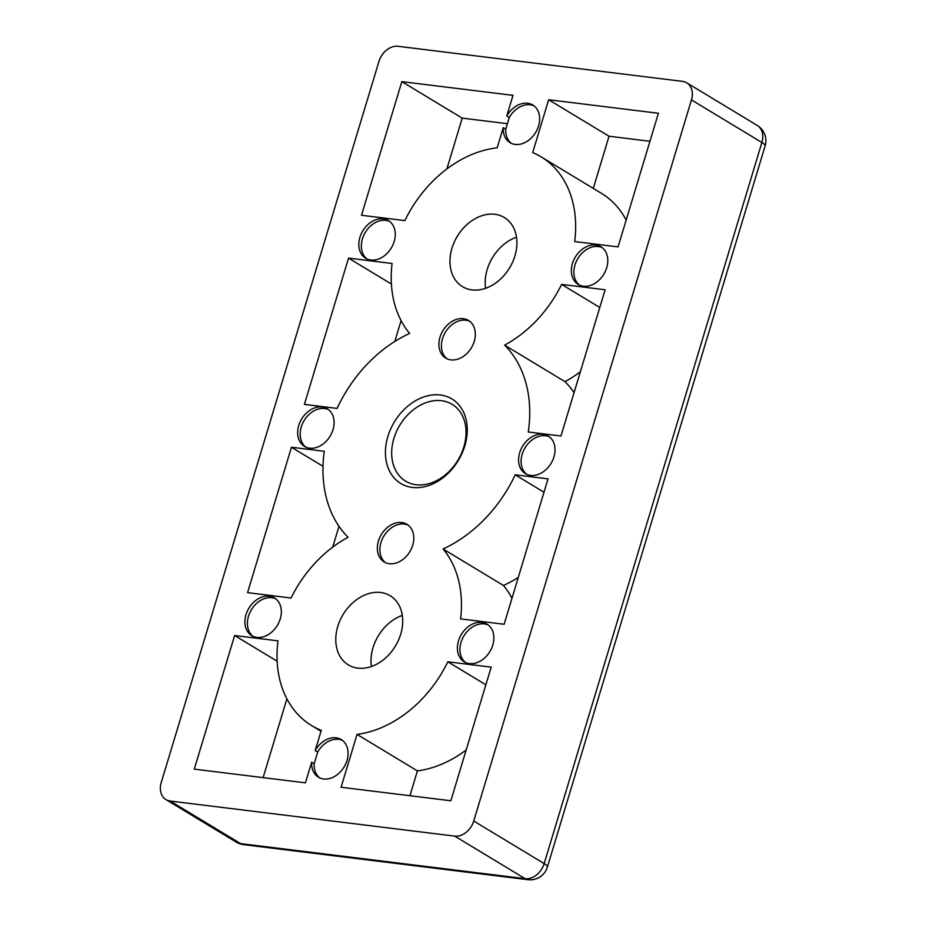 <?xml version="1.0" encoding="UTF-8"?>
<svg xmlns="http://www.w3.org/2000/svg" width="926" height="926" viewBox="0 0 926 926"><rect width="100%" height="100%" fill="white"/><g stroke="black" fill="none" stroke-linecap="round" stroke-linejoin="round"><path stroke-width="1.39" d="M370.828 260.009A22.004 16.633 -58.8 0 0 392.937 244.846A22.004 16.633 -58.8 0 0 388.422 220.596A22.004 16.633 -58.8 0 0 383.26 218.825A22.004 16.633 -58.8 0 0 361.152 233.989A22.004 16.633 -58.8 0 0 365.666 258.25A22.004 16.633 -58.8 0 0 370.828 260.009M389.638 221.43A22.004 16.633 -58.8 0 0 385.783 220.353A22.004 16.633 -58.8 0 0 364.08 234.637A22.004 16.633 -58.8 0 0 366.974 258.933M583.357 286.215A22.004 16.633 -58.8 0 0 605.465 271.052A22.004 16.633 -58.8 0 0 600.951 246.791A22.004 16.633 -58.8 0 0 595.788 245.031A22.004 16.633 -58.8 0 0 573.68 260.194A22.004 16.633 -58.8 0 0 578.194 284.444A22.004 16.633 -58.8 0 0 583.357 286.215M602.166 247.624A22.004 16.633 -58.8 0 0 598.312 246.547A22.004 16.633 -58.8 0 0 576.609 260.831A22.004 16.633 -58.8 0 0 579.502 285.139M389.36 563.714A22.004 16.633 -58.8 0 0 411.468 548.551A22.004 16.633 -58.8 0 0 406.954 524.301A22.004 16.633 -58.8 0 0 401.791 522.53A22.004 16.633 -58.8 0 0 379.683 537.693A22.004 16.633 -58.8 0 0 384.197 561.955A22.004 16.633 -58.8 0 0 389.36 563.714M408.169 525.135A22.004 16.633 -58.8 0 0 404.303 524.058A22.004 16.633 -58.8 0 0 382.612 538.342A22.004 16.633 -58.8 0 0 385.494 562.638M469.424 663.583A22.004 16.633 -58.8 0 0 491.532 648.42A22.004 16.633 -58.8 0 0 487.018 624.159A22.004 16.633 -58.8 0 0 481.856 622.399A22.004 16.633 -58.8 0 0 459.747 637.563A22.004 16.633 -58.8 0 0 464.262 661.812A22.004 16.633 -58.8 0 0 469.424 663.583M488.233 624.992A22.004 16.633 -58.8 0 0 484.379 623.916A22.004 16.633 -58.8 0 0 462.676 638.199A22.004 16.633 -58.8 0 0 465.558 662.495M530.586 475.408A22.004 16.633 -58.8 0 0 552.695 460.245A22.004 16.633 -58.8 0 0 548.18 435.996A22.004 16.633 -58.8 0 0 543.018 434.225A22.004 16.633 -58.8 0 0 520.91 449.388A22.004 16.633 -58.8 0 0 525.424 473.649A22.004 16.633 -58.8 0 0 530.586 475.408M549.396 436.829A22.004 16.633 -58.8 0 0 545.53 435.752A22.004 16.633 -58.8 0 0 523.838 450.036A22.004 16.633 -58.8 0 0 526.72 474.332M309.666 448.184A22.004 16.633 -58.8 0 0 331.774 433.021A22.004 16.633 -58.8 0 0 327.26 408.76A22.004 16.633 -58.8 0 0 322.098 407A22.004 16.633 -58.8 0 0 299.989 422.163A22.004 16.633 -58.8 0 0 304.504 446.413A22.004 16.633 -58.8 0 0 309.666 448.184M328.475 409.593A22.004 16.633 -58.8 0 0 324.621 408.516A22.004 16.633 -58.8 0 0 302.918 422.8A22.004 16.633 -58.8 0 0 305.811 447.096M450.893 359.878A22.004 16.633 -58.8 0 0 473.001 344.715A22.004 16.633 -58.8 0 0 468.498 320.454A22.004 16.633 -58.8 0 0 463.336 318.694A22.004 16.633 -58.8 0 0 441.227 333.858A22.004 16.633 -58.8 0 0 445.73 358.107A22.004 16.633 -58.8 0 0 450.893 359.878M469.714 321.287A22.004 16.633 -58.8 0 0 465.847 320.211A22.004 16.633 -58.8 0 0 444.156 334.494A22.004 16.633 -58.8 0 0 447.038 358.802M256.896 637.377A22.004 16.633 -58.8 0 0 279.004 622.214A22.004 16.633 -58.8 0 0 274.49 597.965A22.004 16.633 -58.8 0 0 269.327 596.194A22.004 16.633 -58.8 0 0 247.219 611.357A22.004 16.633 -58.8 0 0 251.733 635.618A22.004 16.633 -58.8 0 0 256.896 637.377M275.705 598.798A22.004 16.633 -58.8 0 0 271.85 597.721A22.004 16.633 -58.8 0 0 250.147 612.005A22.004 16.633 -58.8 0 0 253.029 636.301M323.637 778.986A22.004 16.633 -58.8 0 0 345.745 763.823A22.004 16.633 -58.8 0 0 341.231 739.561A22.004 16.633 -58.8 0 0 336.069 737.802A22.004 16.633 -58.8 0 0 315.187 750.546L321.276 730.359A111.34 84.162 -58.8 0 1 311.657 725.602A111.34 84.162 -58.8 0 1 277.997 640.85L234.625 635.502L194.275 769.136L305.43 782.84L311.668 762.191A22.004 16.633 -58.8 0 0 318.475 777.215A22.004 16.633 -58.8 0 0 323.637 778.986M342.446 740.395A22.004 16.633 -58.8 0 0 338.592 739.318A22.004 16.633 -58.8 0 0 317.699 752.062L315.187 750.546M515.215 144.433A22.004 16.633 -58.8 0 0 537.323 129.27A22.004 16.633 -58.8 0 0 532.82 105.02A22.004 16.633 -58.8 0 0 527.646 103.249A22.004 16.633 -58.8 0 0 506.765 115.993L509.277 117.521L505.758 129.165L503.246 127.638A22.004 16.633 -58.8 0 0 510.052 142.673A22.004 16.633 -58.8 0 0 515.215 144.433M534.024 105.853A22.004 16.633 -58.8 0 0 530.17 104.777A22.004 16.633 -58.8 0 0 509.277 117.521M440.301 394.974A49.391 37.329 121.2 0 1 464.794 445.938A49.391 37.329 121.2 0 1 412.383 487.435A49.391 37.329 121.2 0 1 387.89 436.459A49.391 37.329 121.2 0 1 440.301 394.974M416.168 484.749A44.899 33.938 -58.8 0 0 461.287 453.798A44.899 33.938 -58.8 0 0 452.085 404.303A44.899 33.938 -58.8 0 0 441.552 400.703A44.899 33.938 -58.8 0 0 396.432 431.643A44.899 33.938 -58.8 0 0 405.634 481.15A44.899 33.938 -58.8 0 0 416.168 484.749M472.017 289.919A40.408 30.546 -58.8 0 0 512.622 262.07A40.408 30.546 -58.8 0 0 504.334 217.517A40.408 30.546 -58.8 0 0 494.854 214.276A40.408 30.546 -58.8 0 0 454.249 242.126A40.408 30.546 -58.8 0 0 462.537 286.678A40.408 30.546 -58.8 0 0 472.017 289.919M357.83 668.132A40.408 30.546 -58.8 0 0 398.435 640.283A40.408 30.546 -58.8 0 0 390.147 595.731A40.408 30.546 -58.8 0 0 380.667 592.49A40.408 30.546 -58.8 0 0 340.062 620.339A40.408 30.546 -58.8 0 0 348.35 664.891A40.408 30.546 -58.8 0 0 357.83 668.132M402.301 615.396A40.408 30.546 -58.8 0 0 371.419 666.512M516.488 237.195A40.408 30.546 -58.8 0 0 485.606 288.299M503.246 127.638L497.158 147.824A111.34 84.162 -58.8 0 0 404.87 220.619L361.499 215.272L401.838 81.638L513.004 95.343L506.765 115.993M454.678 836.109L170.141 801.036L240.586 843.609L525.123 878.681L454.678 836.109A17.964 13.577 -58.8 0 0 473.73 821.026L544.175 863.599L761.89 142.488L691.456 99.904L473.73 821.026M691.456 99.904A17.964 13.577 -58.8 0 0 686.756 82.819A17.964 13.577 -58.8 0 0 682.543 81.372L398.006 46.3A17.964 13.577 -58.8 0 0 378.954 61.382L161.24 782.505A17.964 13.577 -58.8 0 0 165.928 799.589A17.964 13.577 -58.8 0 0 170.141 801.036M341.081 787.239L357.042 734.399A111.34 84.162 -58.8 0 0 447.814 661.789L491.197 667.137L450.846 800.77L341.081 787.239M504.138 624.274L460.604 618.904A111.34 84.162 -58.8 0 0 443.068 548.979A124.813 94.336 -58.8 0 0 515.203 474.818L548.03 478.869L504.138 624.274M528.283 431.979A124.813 94.336 -58.8 0 0 504.612 345.143A111.34 84.162 -58.8 0 0 561.607 284.398L605.129 289.769L560.971 436.007L528.283 431.979M618.07 246.906L574.687 241.559A111.34 84.162 -58.8 0 0 541.039 156.807A111.34 84.162 -58.8 0 0 532.705 152.57L548.655 99.742L658.409 113.273L618.07 246.906M392.08 263.505A111.34 84.162 -58.8 0 0 409.616 333.429A124.813 94.336 -58.8 0 0 337.099 408.412L304.399 404.384L348.558 258.134L392.08 263.505M291.459 447.246L324.285 451.286A124.813 94.336 -58.8 0 0 348.072 537.265A111.34 84.162 -58.8 0 0 291.088 598.011L247.566 592.64L291.459 447.246L323.012 466.31M317.699 752.062L314.18 763.707A22.004 16.633 -58.8 0 0 319.771 777.909M311.668 762.191L314.18 763.707M263.111 777.62L286.898 698.829M277.163 661.222L234.625 635.502M409.917 795.723L417.418 770.895L357.042 734.399M417.418 770.895A111.34 84.162 -58.8 0 0 466.183 749.979M485.861 684.789L447.814 661.789M511.974 598.289A111.34 84.162 -58.8 0 0 503.443 585.475L443.068 548.979M503.443 585.475A124.813 94.336 -58.8 0 0 518.271 577.442M544.002 492.227L515.203 474.818M574.074 392.624A124.813 94.336 -58.8 0 0 564.987 381.639L504.612 345.143M564.987 381.639A111.34 84.162 -58.8 0 0 580.37 371.766M599.782 307.478L561.607 284.398M626.161 220.075A111.34 84.162 -58.8 0 0 601.414 193.303L541.039 156.807M548.655 99.742L609.03 136.238L593.288 188.395M609.03 136.238L649.959 141.284M446.888 168.926L462.213 118.134L401.838 81.638M462.213 118.134L507.413 123.702M394.789 341.462L401.085 320.616M391.397 284.039L348.558 258.134M332.7 547.127L338.997 526.281M505.758 129.165A22.004 16.633 -58.8 0 0 511.36 143.356M527.994 879.7A17.964 17.964 0 0 0 547.382 867.072A17.964 3.773 16.8 0 0 544.175 863.599A17.964 13.577 121.2 0 1 525.123 878.681A17.964 11.135 97 0 0 527.994 879.7L243.457 844.628A17.964 11.135 -83 0 1 240.586 843.609A17.964 13.577 121.2 0 1 236.361 842.174L165.928 799.589M765.107 145.949A17.964 17.964 0 0 0 757.202 125.392A17.964 13.577 121.2 0 1 761.89 142.488A17.964 3.773 16.8 0 1 765.107 145.949L547.382 867.072M321.009 731.251L311.657 725.602M236.361 842.174A17.964 17.964 0 0 0 243.457 844.628M757.202 125.392L686.756 82.819"/></g></svg>
